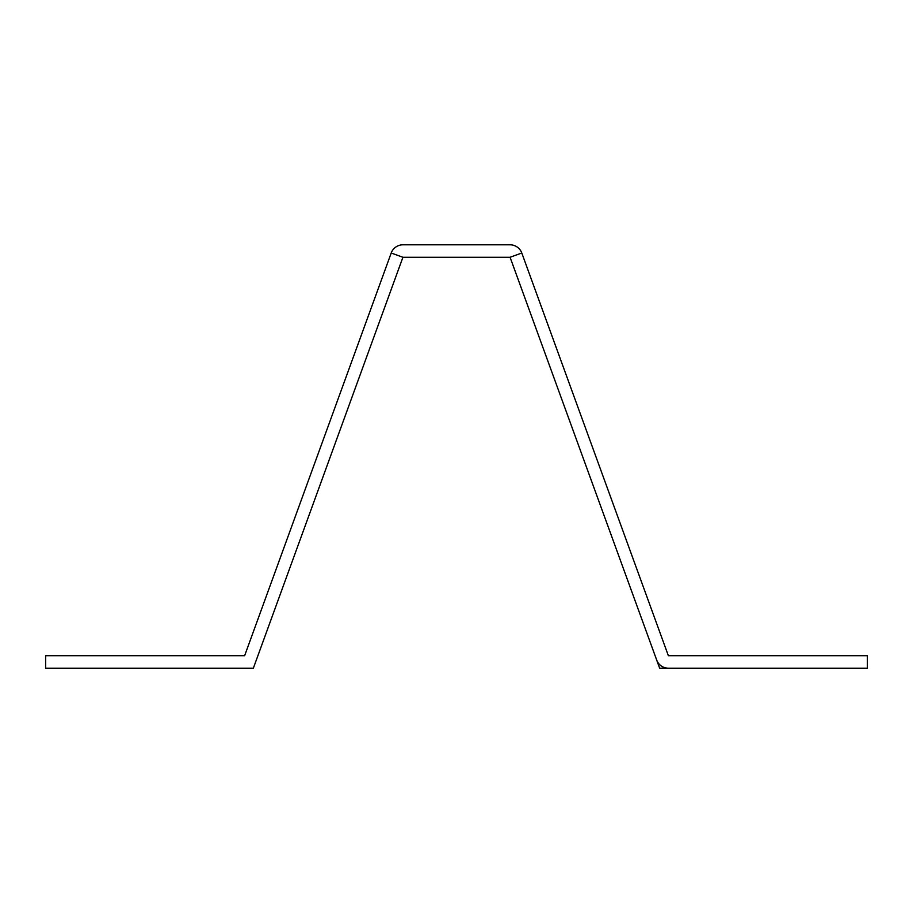 <?xml version="1.0" encoding="UTF-8"?>
<svg xmlns="http://www.w3.org/2000/svg" width="913" height="913" viewBox="0 0 913 913"><rect width="100%" height="100%" fill="white"/><g stroke="black" fill="none" stroke-linecap="round" stroke-linejoin="round"><path stroke-width="1.37" d="M668.373 668.19L867.35 668.19L867.35 655.728L668.373 655.728L521.791 253.015A12.462 12.462 0 0 0 510.082 244.81L402.918 244.81A12.462 12.462 0 0 0 391.209 253.015L244.627 655.728L45.65 655.728L45.65 668.19L253.358 668.19L402.918 257.272L510.082 257.272L656.664 659.985A12.462 12.462 0 0 0 668.373 668.19A12.462 12.462 0 0 1 656.664 659.985L659.643 668.19L668.373 668.19M510.082 257.272L521.791 253.015M402.918 257.272L391.209 253.015"/></g></svg>
